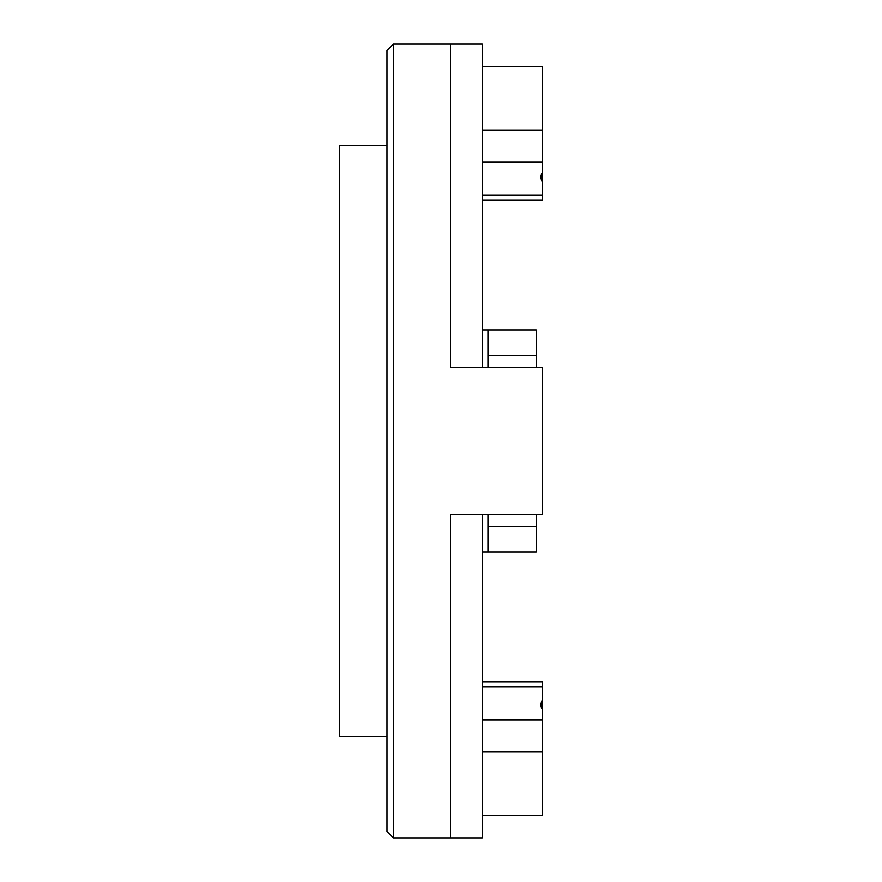 <?xml version="1.0" encoding="UTF-8"?>
<svg xmlns="http://www.w3.org/2000/svg" width="882" height="882" viewBox="0 0 882 882"><rect width="100%" height="100%" fill="white"/><g stroke="black" fill="none" stroke-linecap="round" stroke-linejoin="round"><path stroke-width="1.32" d="M387.022 736.294L339.394 736.294L339.394 145.706L387.022 145.706M482.278 367.496L482.278 44.1L393.372 44.1L393.372 837.9L450.526 837.9L450.526 514.504L482.278 514.504L482.278 837.9L450.526 837.9L450.526 514.504L542.606 514.504L542.606 367.496L450.526 367.496L450.526 44.1L450.526 367.496L482.278 367.496M482.278 130.316L542.606 130.316L542.606 66.47L482.278 66.47M482.278 681.863L542.606 681.863L542.606 815.53L482.278 815.53M542.606 710.065C540.501 706.791 540.501 703.296 542.606 699.591M542.606 130.316L542.606 182.409C540.501 178.726 540.501 175.231 542.606 171.935M542.606 182.409L542.606 200.137L482.278 200.137M393.372 837.9L387.022 831.55L387.022 50.45L393.372 44.1M487.989 367.496L487.989 329.868L536.256 329.868L536.256 367.496M482.278 552.132L487.989 552.132L487.989 526.73L536.256 526.73L536.256 514.504M487.989 514.504L487.989 526.73M482.278 329.868L487.989 329.868M487.989 355.27L536.256 355.27M487.989 552.132L536.256 552.132L536.256 526.73M482.278 195.209L542.606 195.209M542.606 686.791L482.278 686.791M482.278 720.032L542.606 720.032M542.606 161.968L482.278 161.968M542.606 751.684L482.278 751.684"/></g></svg>
